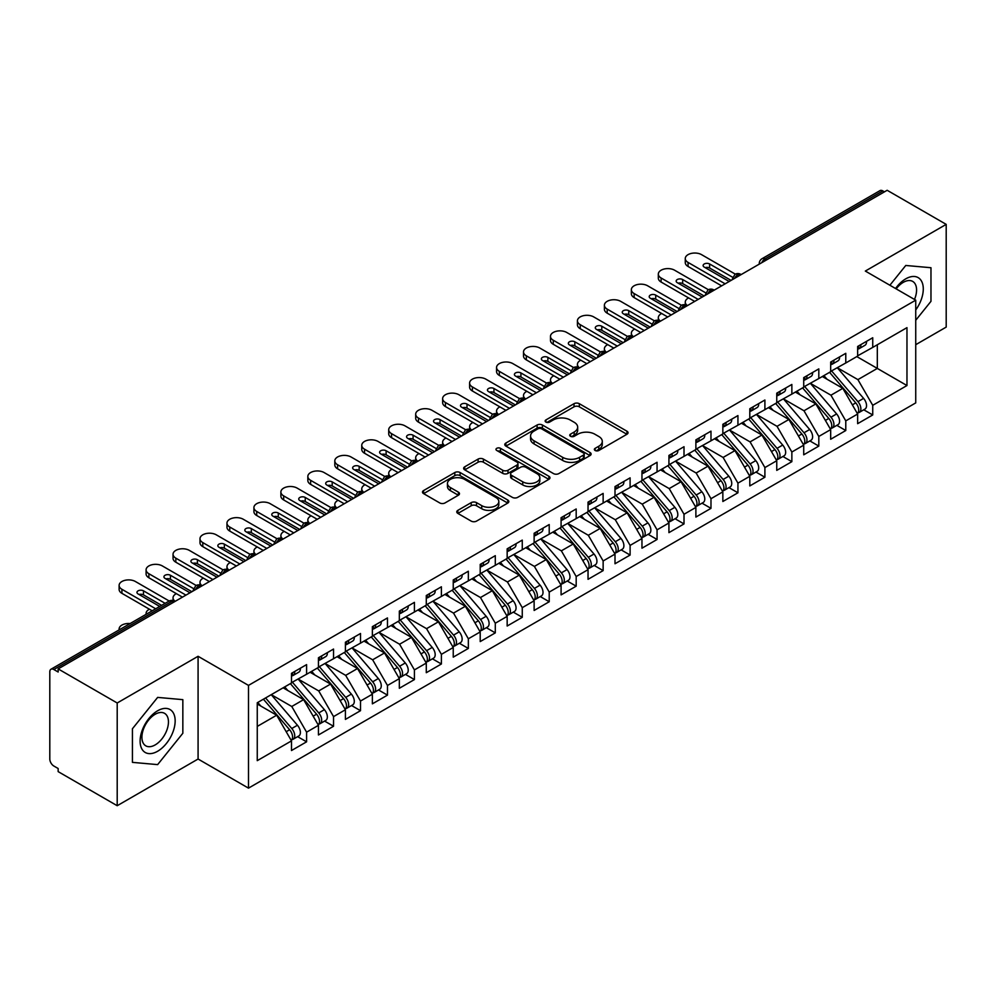 <?xml version="1.0" encoding="UTF-8"?>
<svg xmlns="http://www.w3.org/2000/svg" width="996" height="996" viewBox="0 0 996 996"><rect width="100%" height="100%" fill="white"/><g stroke="black" fill="none" stroke-linecap="round" stroke-linejoin="round"><path stroke-width="1.49" d="M595.135 450.491A2.615 1.506 0 0 0 598.833 450.491L626.945 434.256A3.747 2.166 0 0 0 628.053 432.737A3.747 2.166 0 0 0 626.945 431.206L579.323 403.704A3.747 2.166 0 0 0 574.02 403.704L545.908 419.939A2.615 1.506 0 0 0 545.148 421.009A2.615 1.506 0 0 0 545.908 422.08A2.615 1.506 0 0 0 549.618 422.08L553.253 419.976A11.977 6.91 0 0 1 570.185 419.976L574.157 422.267A11.977 6.91 0 0 1 577.668 427.16A11.977 6.91 0 0 1 574.157 432.04L570.521 434.144A2.615 1.506 0 0 0 569.749 435.215A2.615 1.506 0 0 0 570.521 436.285A2.615 1.506 0 0 0 574.219 436.285L577.867 434.181A11.977 6.91 0 0 1 594.799 434.181L598.77 436.472A11.977 6.91 0 0 1 602.281 441.365A11.977 6.91 0 0 1 598.77 446.258L595.135 448.349A2.615 1.506 0 0 0 594.363 449.42A2.615 1.506 0 0 0 595.135 450.491L595.135 448.349M457.861 510.35A3.747 2.166 0 0 0 456.766 511.869A3.747 2.166 0 0 0 457.861 513.401L471.22 521.12A3.747 2.166 0 0 0 476.511 521.12L507.736 503.092A3.747 2.166 0 0 0 508.832 501.561A3.747 2.166 0 0 0 507.736 500.029L460.102 472.527A3.747 2.166 0 0 0 454.811 472.527L423.586 490.555A3.747 2.166 0 0 0 422.491 492.086A3.747 2.166 0 0 0 423.586 493.618L439.734 502.93A3.747 2.166 0 0 0 445.025 502.93L458.384 495.224A3.747 2.166 0 0 0 459.48 493.692A3.747 2.166 0 0 0 458.384 492.161L450.379 487.542A10.01 5.777 0 0 1 447.453 483.458A10.01 5.777 0 0 1 453.628 478.117A10.01 5.777 0 0 1 464.534 479.375L495.896 497.477A10.01 5.777 0 0 1 498.822 501.561A10.01 5.777 0 0 1 492.647 506.902A10.01 5.777 0 0 1 481.74 505.644L476.511 502.631A3.747 2.166 0 0 0 471.22 502.631L457.861 510.35L457.861 513.401M915.735 344.691L946.2 327.099L946.2 224.374L887.162 190.286L58.154 668.901L58.154 672.014L53.846 669.524A5.715 3.299 -120 0 0 50.983 669.237A5.715 3.299 -120 0 0 49.8 671.864L49.8 759.027A5.715 3.299 -120 0 0 53.846 766.024L58.154 768.514L58.154 771.626L117.204 805.714L198.079 759.027L248.49 788.135L248.49 685.397L198.079 656.289L117.204 702.989L58.154 668.901M946.2 224.374L865.325 271.061L915.735 300.17L248.49 685.397M553.515 473.598A3.747 2.166 0 0 0 558.806 473.598L590.03 455.57A3.747 2.166 0 0 0 591.126 454.052A3.747 2.166 0 0 0 590.03 452.52L542.409 425.018A3.747 2.166 0 0 0 537.105 425.018L505.881 443.046A3.747 2.166 0 0 0 504.785 444.577A3.747 2.166 0 0 0 505.881 446.096L553.515 473.598M497.801 451.064A2.615 1.506 0 0 1 500.465 451.425L500.465 448.312L548.883 476.275A3.747 2.166 0 0 1 549.979 477.806A3.747 2.166 0 0 1 548.883 479.325L517.659 497.365A3.747 2.166 0 0 1 512.367 497.365L464.734 469.863L478.105 462.206L478.105 459.094L464.734 466.8A3.747 2.166 0 0 0 463.638 468.332A3.747 2.166 0 0 0 464.734 469.863L464.734 466.8M478.105 462.206A3.747 2.166 0 0 1 483.396 462.206L483.396 459.094A3.747 2.166 0 0 0 478.105 459.094M483.396 459.094L502.706 470.237A3.747 2.166 0 0 0 507.997 470.237L516.862 465.12A3.747 2.166 0 0 0 517.957 463.601A3.747 2.166 0 0 0 516.862 462.069L496.755 450.453A2.615 1.506 0 0 1 495.983 449.383A2.615 1.506 0 0 1 497.602 447.988A2.615 1.506 0 0 1 500.465 448.312M248.49 788.135L915.735 402.894L915.735 300.17M856.834 356.593L906.97 385.539L906.97 327.647L872.733 347.405L872.733 337.756L857.643 346.471L857.643 356.12L845.778 362.98L845.778 353.319L830.676 362.046L830.676 371.695L818.812 378.542L818.812 368.894L803.722 377.609L803.722 387.257L791.857 394.105L791.857 384.456L776.755 393.171L776.755 402.82L764.903 409.667L764.903 400.019L749.801 408.734L749.801 418.382L737.936 425.23L737.936 415.581L722.847 424.296L722.847 433.945L710.982 440.805L710.982 431.144L695.88 439.859L695.88 449.52L684.015 456.367L684.015 446.718L668.926 455.433L668.926 465.082L657.061 471.93L657.061 462.281L641.959 470.996L641.959 480.645L630.107 487.492L630.107 477.843L615.005 486.558L615.005 496.207L603.14 503.055L603.14 493.406L588.038 502.121L588.038 511.77L576.186 518.617L576.186 508.968L561.084 517.683L561.084 527.345L549.219 534.192L549.219 524.543L534.13 533.258L534.13 542.907L522.265 549.755L522.265 540.106L507.163 548.821L507.163 558.47L495.298 565.317L495.298 555.668L480.209 564.383L480.209 574.032L468.344 580.88L468.344 571.231L453.242 579.946L453.242 589.595L441.39 596.442L441.39 586.793L426.288 595.508L426.288 605.17L414.423 612.017L414.423 602.356L399.334 611.083L399.334 620.732L387.469 627.58L387.469 617.931L372.367 626.646L372.367 636.295L360.502 643.142L360.502 633.493L345.413 642.208L345.413 651.857L333.548 658.705L333.548 649.056L318.446 657.771L318.446 667.42L306.594 674.267L306.594 664.618L291.492 673.333L291.492 682.982L257.254 702.753L257.254 760.658L291.492 740.887L276.664 715.203L257.254 703.998M906.97 385.539L872.733 405.31L857.905 379.625L837.424 367.798M863.781 409.792L872.733 414.959L872.733 405.31M872.733 414.959L857.643 423.674L857.643 414.025L845.778 420.872L830.95 395.2L810.458 383.36M836.814 425.354L845.778 430.521L845.778 420.872M845.778 430.521L830.676 439.248L830.676 429.587L818.812 436.447L803.984 410.763L783.503 398.935L809.673 429.5L804.009 432.762A7.619 4.407 60 0 1 806.959 440.02A7.619 4.407 60 0 1 805.378 443.506A7.619 4.407 60 0 1 804.146 443.855M809.86 440.917L818.812 446.096L818.812 436.447M818.812 446.096L803.722 454.811L803.722 445.162L791.857 452.01L777.029 426.325L756.537 414.498L782.707 445.063L777.054 448.337A7.619 4.407 60 0 1 779.993 455.583A7.619 4.407 60 0 1 778.411 459.069A7.619 4.407 60 0 1 777.179 459.417M782.893 456.479L791.857 461.658L791.857 452.01M791.857 461.658L776.755 470.373L776.755 460.725L764.903 467.572L750.075 441.888L729.582 430.06L755.752 460.625L750.088 463.899A7.619 4.407 60 0 1 753.038 471.145A7.619 4.407 60 0 1 751.457 474.631A7.619 4.407 60 0 1 750.225 474.992M755.939 472.054L764.903 477.221L764.903 467.572M764.903 477.221L749.801 485.936L749.801 476.287L737.936 483.135L723.108 457.45L702.616 445.623L728.798 476.188L723.133 479.462A7.619 4.407 60 0 1 726.072 486.708A7.619 4.407 60 0 1 724.503 490.194A7.619 4.407 60 0 1 723.258 490.555M728.972 487.617L737.936 492.783L737.936 483.135M737.936 492.783L722.847 501.498L722.847 491.85L710.982 498.697L696.154 473.013L675.662 461.185M702.018 503.179L710.982 508.346L710.982 498.697M710.982 508.346L695.88 517.073L695.88 507.412L684.015 514.26L669.188 488.588L648.707 476.748M675.064 518.742L684.015 523.921L684.015 514.26M684.015 523.921L668.926 532.636L668.926 522.987L657.061 529.835L642.233 504.15L621.741 492.323M648.097 534.304L657.061 539.483L657.061 529.835M657.061 539.483L641.959 548.198L641.959 538.55L630.107 545.397L615.279 519.713L594.786 507.885M621.143 549.867L630.107 555.046L630.107 545.397M630.107 555.046L615.005 563.761L615.005 554.112L603.14 560.96L588.312 535.275L567.82 523.448M594.176 565.442L603.14 570.608L603.14 560.96M603.14 570.608L588.038 579.323L588.038 569.675L576.186 576.522L561.358 550.838L540.865 539.01M567.222 581.004L576.186 586.171L576.186 576.522M576.186 586.171L561.084 594.886L561.084 585.237L549.219 592.085L534.391 566.413L513.911 554.573M540.268 596.567L549.219 601.746L549.219 592.085M549.219 601.746L534.13 610.461L534.13 600.812L522.265 607.66L507.437 581.975L486.944 570.148L513.114 600.713L507.462 603.987A7.619 4.407 60 0 1 510.4 611.233A7.619 4.407 60 0 1 508.819 614.719A7.619 4.407 60 0 1 507.587 615.067M513.301 612.129L522.265 617.308L522.265 607.66M522.265 617.308L507.163 626.023L507.163 616.375L495.298 623.222L480.47 597.538L459.99 585.71L486.16 616.275L480.495 619.549A7.619 4.407 60 0 1 483.446 626.795A7.619 4.407 60 0 1 481.865 630.281A7.619 4.407 60 0 1 480.632 630.642M486.347 627.692L495.298 632.871L495.298 623.222M495.298 632.871L480.209 641.586L480.209 631.937L468.344 638.785L453.516 613.1L433.023 601.273L459.206 631.838L453.541 635.112A7.619 4.407 60 0 1 456.479 642.358A7.619 4.407 60 0 1 454.898 645.844A7.619 4.407 60 0 1 453.666 646.205M459.38 643.267L468.344 648.433L468.344 638.785M468.344 648.433L453.242 657.148L453.242 647.5L441.39 654.347L426.562 628.663L406.069 616.835L432.239 647.412L426.574 650.674A7.619 4.407 60 0 1 429.525 657.92A7.619 4.407 60 0 1 427.944 661.419A7.619 4.407 60 0 1 426.711 661.767M432.426 658.829L441.39 663.996L441.39 654.347M441.39 663.996L426.288 672.711L426.288 663.062L414.423 669.91L399.595 644.238L379.103 632.398L405.285 662.975L399.62 666.237A7.619 4.407 60 0 1 402.558 673.483A7.619 4.407 60 0 1 400.99 676.981A7.619 4.407 60 0 1 399.745 677.33M405.459 674.392L414.423 679.571L414.423 669.91M414.423 679.571L399.334 688.286L399.334 678.625L387.469 685.485L372.641 659.8L352.148 647.973M378.505 689.954L387.469 695.133L387.469 685.485M387.469 695.133L372.367 703.848L372.367 694.2L360.502 701.047L345.674 675.363L325.194 663.535M351.551 705.517L360.502 710.696L360.502 701.047M360.502 710.696L345.413 719.411L345.413 709.762L333.548 716.61L318.72 690.925L298.227 679.098M324.584 721.092L333.548 726.258L333.548 716.61M333.548 726.258L318.446 734.973L318.446 725.325L306.594 732.172L291.766 706.488L271.273 694.66M297.63 736.654L306.594 741.821L306.594 732.172M306.594 741.821L291.492 750.536L291.492 740.887M291.492 682.671L306.594 674.267M257.254 726.42L276.664 715.203M318.446 667.108L333.548 658.705M291.766 706.488L303.618 699.64L283.138 687.813M318.446 725.325L303.618 699.64M345.413 651.546L360.502 643.142M318.72 690.925L330.585 684.078L310.092 672.25M345.413 709.762L330.585 684.078M372.367 635.983L387.469 627.58M345.674 675.363L357.539 668.515L337.046 656.688M372.367 694.2L357.539 668.515M399.334 620.421L414.423 612.017M372.641 659.8L384.506 652.953L364.013 641.113M399.334 678.625L384.506 652.953M426.288 604.858L441.39 596.442M399.595 644.238L411.46 637.378L390.967 625.55M426.288 663.062L411.46 637.378M453.242 589.283L468.344 580.88M426.562 628.663L438.414 621.815L417.934 609.988M453.242 647.5L438.414 621.815M480.209 573.721L495.298 565.317M453.516 613.1L465.381 606.253L444.888 594.425M480.209 631.937L465.381 606.253M507.163 558.158L522.265 549.755M480.47 597.538L492.335 590.69L471.855 578.863M507.163 616.375L492.335 590.69M534.13 542.596L549.219 534.192M507.437 581.975L519.302 575.128L498.809 563.3M534.13 600.812L519.302 575.128M561.084 527.033L576.186 518.617M534.391 566.413L546.256 559.565L525.764 547.725M561.084 585.237L546.256 559.565M588.038 511.458L603.14 503.055M561.358 550.838L573.223 543.99L552.73 532.163M588.038 569.675L573.223 543.99M615.005 495.896L630.107 487.492M588.312 535.275L600.177 528.428L579.684 516.6M615.005 554.112L600.177 528.428M641.959 480.333L657.061 471.93M615.279 519.713L627.131 512.865L606.651 501.038M641.959 538.55L627.131 512.865M668.926 464.771L684.015 456.367M642.233 504.15L654.098 497.303L633.605 485.475M668.926 522.987L654.098 497.303M695.88 449.208L710.982 440.805M669.188 488.588L681.052 481.74L660.56 469.9M695.88 507.412L681.052 481.74M722.847 433.634L737.936 425.23M696.154 473.013L708.019 466.165L687.526 454.338M722.847 491.85L708.019 466.165M749.801 418.071L764.903 409.667M723.108 457.45L734.973 450.603L714.481 438.775M749.801 476.287L734.973 450.603M776.755 402.509L791.857 394.105M750.075 441.888L761.928 435.04L741.447 423.213M776.755 460.725L761.928 435.04M803.722 386.946L818.812 378.542M777.029 426.325L788.894 419.478L768.402 407.65M803.722 445.162L788.894 419.478M830.676 371.384L845.778 362.98M803.984 410.763L815.849 403.915L795.356 392.075M830.676 429.587L815.849 403.915M884.46 191.842L882.842 190.908L764.965 258.96L766.584 259.894M761.728 262.695A5.715 3.299 120 0 1 764.965 258.96A5.715 3.299 60 0 0 762.102 258.674L879.991 190.622A5.715 3.299 60 0 1 882.842 190.908M857.643 355.821L872.733 347.405M857.905 379.625L877.314 368.42L877.314 344.765L906.97 327.647M830.95 395.2L842.815 388.34L822.323 376.513M857.643 414.025L842.815 388.34M117.204 702.989L117.204 805.714M905.762 265.471L889.876 285.242L905.762 265.471L930.974 267.725L905.762 265.471M930.974 301.327L930.974 267.725L930.974 301.327L915.735 320.276L930.974 301.327M198.079 759.027L198.079 656.289M182.841 733.255L182.841 699.653L157.642 697.399L132.431 728.748L132.431 762.363L157.642 764.617L182.841 733.255L157.642 764.617L132.431 762.363L132.431 728.748L157.642 697.399L182.841 699.653L182.841 733.255M739.493 275.543L737.874 274.61A5.715 3.299 -120 0 0 735.011 274.323A5.715 3.299 -120 0 0 734.948 274.361L732.284 279.191A5.715 3.299 0 0 0 732.346 279.664M712.526 291.106L710.907 290.172A5.715 3.299 -120 0 0 708.056 289.886A5.715 3.299 -120 0 0 707.982 289.923L705.33 294.754A5.715 3.299 0 0 0 705.38 295.227L705.33 294.754M685.572 306.668L683.953 305.735A5.715 3.299 -120 0 0 681.09 305.448A5.715 3.299 -120 0 0 681.027 305.486L678.363 310.329A5.715 3.299 0 0 0 678.425 310.789M658.605 322.231L656.999 321.297A5.715 3.299 -120 0 0 654.135 321.011A5.715 3.299 -120 0 0 654.061 321.061L651.409 325.891A5.715 3.299 0 0 0 651.459 326.364M631.651 337.793L630.032 336.86A5.715 3.299 -120 0 0 627.169 336.586A5.715 3.299 -120 0 0 627.106 336.623L624.442 341.454A5.715 3.299 0 0 0 624.504 341.927M604.697 353.368L603.078 352.435A5.715 3.299 -120 0 0 600.215 352.148A5.715 3.299 -120 0 0 600.152 352.186L597.488 357.016A5.715 3.299 0 0 0 597.55 357.489M577.73 368.931L576.111 367.997A5.715 3.299 -120 0 0 573.26 367.711A5.715 3.299 -120 0 0 573.186 367.748L570.534 372.579A5.715 3.299 0 0 0 570.584 373.052M550.776 384.493L549.157 383.56A5.715 3.299 -120 0 0 546.294 383.273A5.715 3.299 -120 0 0 546.231 383.311L543.567 388.154A5.715 3.299 0 0 0 543.629 388.614M523.809 400.056L522.19 399.122A5.715 3.299 -120 0 0 519.339 398.836A5.715 3.299 -120 0 0 519.265 398.886L516.613 403.716A5.715 3.299 0 0 0 516.663 404.177M496.855 415.618L495.236 414.685A5.715 3.299 -120 0 0 492.373 414.411A5.715 3.299 -120 0 0 492.31 414.448L489.646 419.279A5.715 3.299 0 0 0 489.708 419.752M469.9 431.193L468.282 430.247A5.715 3.299 -120 0 0 465.418 429.973A5.715 3.299 -120 0 0 465.356 430.011L462.692 434.841A5.715 3.299 0 0 0 462.754 435.314M442.934 446.756L441.315 445.822A5.715 3.299 -120 0 0 438.464 445.536A5.715 3.299 -120 0 0 438.389 445.573L435.738 450.404A5.715 3.299 0 0 0 435.787 450.877M415.979 462.318L414.361 461.385A5.715 3.299 -120 0 0 411.497 461.098A5.715 3.299 -120 0 0 411.435 461.136L408.771 465.979A5.715 3.299 0 0 0 408.833 466.439M389.013 477.881L387.394 476.947A5.715 3.299 -120 0 0 384.543 476.661A5.715 3.299 -120 0 0 384.468 476.711L381.817 481.541A5.715 3.299 0 0 0 381.866 482.002M362.058 493.443L360.44 492.51A5.715 3.299 -120 0 0 357.576 492.236A5.715 3.299 -120 0 0 357.514 492.273L354.85 497.104A5.715 3.299 0 0 0 354.912 497.577M335.092 509.006L333.486 508.072A5.715 3.299 -120 0 0 330.622 507.798A5.715 3.299 -120 0 0 330.56 507.836L327.896 512.666A5.715 3.299 0 0 0 327.958 513.139M308.138 524.581L306.519 523.647A5.715 3.299 -120 0 0 303.656 523.361A5.715 3.299 -120 0 0 303.593 523.398L300.929 528.229A5.715 3.299 0 0 0 300.991 528.702M281.183 540.143L279.565 539.21A5.715 3.299 -120 0 0 276.701 538.923A5.715 3.299 -120 0 0 276.639 538.961L273.975 543.804A5.715 3.299 0 0 0 274.037 544.264M254.217 555.706L252.598 554.772A5.715 3.299 -120 0 0 249.747 554.486A5.715 3.299 -120 0 0 249.672 554.523L247.02 559.366A5.715 3.299 0 0 0 247.07 559.827M227.262 571.268L225.644 570.335A5.715 3.299 -120 0 0 222.78 570.048A5.715 3.299 -120 0 0 222.718 570.098L220.054 574.929A5.715 3.299 0 0 0 220.116 575.402M200.296 586.831L198.677 585.897A5.715 3.299 -120 0 0 195.826 585.623A5.715 3.299 -120 0 0 195.751 585.66L193.1 590.491A5.715 3.299 0 0 0 193.149 590.964M596.181 450.864L598.77 449.37A11.977 6.91 0 0 0 602.281 444.477L602.281 441.365M577.668 427.16L577.668 430.272A11.977 6.91 0 0 1 574.157 435.165L571.567 436.659M626.895 434.293L579.323 406.816A3.747 2.166 0 0 0 574.02 406.816L546.953 422.441M589.981 455.608L542.409 428.131A3.747 2.166 0 0 0 537.105 428.131L505.931 446.133M583.419 455.11A2.615 1.506 0 0 0 584.191 454.052A2.615 1.506 0 0 0 583.419 452.981L541.612 428.84A2.615 1.506 0 0 0 537.902 428.84L534.068 431.056A11.977 6.91 0 0 0 530.557 435.937A11.977 6.91 0 0 0 534.068 440.83L562.653 457.326A11.977 6.91 0 0 0 579.585 457.326L583.419 455.11L583.419 458.222A2.615 1.506 0 0 0 584.191 457.164L584.191 454.052M530.557 435.937L530.557 439.049A11.977 6.91 0 0 0 534.068 443.942L534.068 440.83M583.419 458.222L579.585 460.438A11.977 6.91 0 0 1 562.653 460.438L534.068 443.942M483.396 462.206L502.706 473.349A3.747 2.166 0 0 0 507.997 473.349L516.862 468.232A3.747 2.166 0 0 0 517.957 466.713L517.957 463.601M500.465 451.425L548.833 479.362M522.751 481.815A10.01 5.777 0 0 0 533.669 483.072A10.01 5.777 0 0 0 539.844 477.731A10.01 5.777 0 0 0 536.906 473.635L525.863 467.261A3.747 2.166 0 0 0 520.572 467.261L511.707 472.378A3.747 2.166 0 0 0 510.612 473.909A3.747 2.166 0 0 0 511.707 475.441L522.751 481.815L522.751 484.928A10.01 5.777 0 0 0 533.669 486.185A10.01 5.777 0 0 0 539.844 480.844L539.844 477.731M510.612 473.909L510.612 477.022A3.747 2.166 0 0 0 511.707 478.553L511.707 475.441M522.751 484.928L511.707 478.553M498.822 501.561L498.822 504.673A10.01 5.777 0 0 1 492.647 510.014A10.01 5.777 0 0 1 481.74 508.757L476.511 505.744A3.747 2.166 0 0 0 471.22 505.744L457.911 513.426M447.453 483.458L447.453 486.571A10.01 5.777 0 0 0 450.379 490.655L450.379 487.542M458.334 495.249L450.379 490.655M507.736 500.029L507.736 503.092L460.102 475.64A3.747 2.166 0 0 0 454.811 475.64L423.636 493.643L423.586 490.555M831.722 371.085L857.93 401.637A7.619 4.407 60 0 1 860.868 408.883A7.619 4.407 60 0 1 859.299 412.381L864.951 409.107A7.619 4.407 -120 0 0 866.532 405.621A7.619 4.407 -120 0 0 863.594 398.375L837.387 367.823M859.299 412.381A7.619 4.407 60 0 1 858.054 412.73M829.568 372.33L855.776 402.882A7.619 4.407 60 0 1 858.714 410.128A7.619 4.407 60 0 1 857.332 413.502M688.622 297.929A9.537 5.503 0 0 0 685.273 302.112A9.537 5.503 0 0 0 687.427 305.598M827.016 379.227L823.904 375.604M857.643 349.434A7.619 4.407 -120 0 0 858.714 346.322A7.619 4.407 -120 0 0 858.701 345.861M858.054 348.924A7.619 4.407 -120 0 0 859.299 348.575A7.619 4.407 -120 0 0 860.868 345.077A7.619 4.407 -120 0 0 860.855 344.616M866.52 341.342A7.619 4.407 60 0 1 866.532 341.815A7.619 4.407 60 0 1 864.951 345.301L859.299 348.575M688.062 266.467A9.537 5.503 180 0 1 685.273 262.583L685.273 258.537A9.537 5.503 -0 0 0 688.062 262.421L688.062 266.467L721.627 285.852M735.334 274.149L701.545 254.64A9.537 5.503 -0 0 0 691.162 253.445A9.537 5.503 -0 0 0 685.273 258.537M705.168 267.638A3.81 2.204 180 0 1 709.625 268.024L731.064 280.399M725.138 283.823L688.062 262.421M729.172 281.495L704.234 267.09A3.81 2.204 180 0 1 703.126 265.534A3.81 2.204 180 0 1 705.479 263.504A3.81 2.204 180 0 1 709.625 263.977L732.62 277.262M804.768 386.647L830.975 417.2A7.619 4.407 60 0 1 833.913 424.445A7.619 4.407 60 0 1 832.332 427.944L837.997 424.67A7.619 4.407 -120 0 0 839.578 421.184A7.619 4.407 -120 0 0 836.628 413.938L810.42 383.385M832.332 427.944A7.619 4.407 60 0 1 831.1 428.292M802.602 387.892L828.809 418.445A7.619 4.407 60 0 1 831.76 425.69A7.619 4.407 60 0 1 830.378 429.064M661.668 313.491A9.537 5.503 0 0 0 658.319 317.687A9.537 5.503 0 0 0 660.46 321.16M800.049 394.79L796.949 391.167M805.378 443.506L811.043 440.232A7.619 4.407 -120 0 0 812.612 436.746A7.619 4.407 -120 0 0 809.673 429.5M775.647 403.467L801.855 434.007A7.619 4.407 60 0 1 804.793 441.265A7.619 4.407 60 0 1 803.411 444.627M634.701 329.054A9.537 5.503 0 0 0 631.352 333.249A9.537 5.503 0 0 0 633.506 336.723M773.095 410.352L769.983 406.729M777.801 402.222L804.009 432.762M778.411 459.069L784.076 455.807A7.619 4.407 -120 0 0 785.657 452.309A7.619 4.407 -120 0 0 782.707 445.063M748.693 419.03L774.9 449.582A7.619 4.407 60 0 1 777.839 456.828A7.619 4.407 60 0 1 776.457 460.189M607.747 344.616A9.537 5.503 0 0 0 604.398 348.812A9.537 5.503 0 0 0 606.539 352.298M746.129 425.915L743.028 422.292M750.847 417.785L777.054 448.337M751.457 474.631L757.122 471.369A7.619 4.407 -120 0 0 758.703 467.871A7.619 4.407 -120 0 0 755.752 460.625M721.727 434.592L747.934 465.144A7.619 4.407 60 0 1 750.884 472.39A7.619 4.407 60 0 1 749.49 475.752M580.793 360.191A9.537 5.503 0 0 0 577.431 364.374A9.537 5.503 0 0 0 579.585 367.86M719.174 441.489L716.062 437.867M723.88 433.347L750.088 463.899M830.676 365.009A7.619 4.407 -120 0 0 831.76 361.897A7.619 4.407 -120 0 0 831.747 361.424M831.1 364.486A7.619 4.407 -120 0 0 832.332 364.138A7.619 4.407 -120 0 0 833.913 360.652A7.619 4.407 -120 0 0 833.901 360.179M839.566 356.917A7.619 4.407 60 0 1 839.578 357.377A7.619 4.407 60 0 1 837.997 360.863L832.332 364.138M661.107 282.042A9.537 5.503 180 0 1 658.319 278.145L658.319 274.099A9.537 5.503 -0 0 0 661.107 277.996L661.107 282.042L694.673 301.415M708.368 289.712L674.578 270.202A9.537 5.503 -0 0 0 664.195 269.02A9.537 5.503 -0 0 0 658.319 274.099M678.214 283.2A3.81 2.204 180 0 1 682.671 283.599L704.11 295.961M698.171 299.398L661.107 277.996M702.217 297.057L677.28 282.665A3.81 2.204 180 0 1 676.16 281.109A3.81 2.204 180 0 1 678.513 279.067A3.81 2.204 180 0 1 682.671 279.552L705.666 292.824M803.722 380.572A7.619 4.407 -120 0 0 804.793 377.459A7.619 4.407 -120 0 0 804.78 376.986M804.146 380.049A7.619 4.407 -120 0 0 805.378 379.7A7.619 4.407 -120 0 0 806.959 376.214A7.619 4.407 -120 0 0 806.934 375.741M812.599 372.479A7.619 4.407 60 0 1 812.612 372.94A7.619 4.407 60 0 1 811.043 376.438L805.378 379.7M634.141 297.605A9.537 5.503 180 0 1 631.352 293.708L631.352 289.662A9.537 5.503 -0 0 0 634.141 293.559L634.141 297.605L667.706 316.977M681.413 305.274L647.624 285.777A9.537 5.503 -0 0 0 637.241 284.582A9.537 5.503 -0 0 0 631.352 289.662M651.26 298.763A3.81 2.204 180 0 1 655.717 299.161L677.143 311.536M671.217 314.96L634.141 293.559M675.263 312.62L650.326 298.227A3.81 2.204 180 0 1 649.205 296.671A3.81 2.204 180 0 1 651.558 294.629A3.81 2.204 180 0 1 655.717 295.115L678.699 308.387M776.755 396.134A7.619 4.407 -120 0 0 777.839 393.022A7.619 4.407 -120 0 0 777.826 392.561M777.179 395.624A7.619 4.407 -120 0 0 778.411 395.263A7.619 4.407 -120 0 0 779.993 391.777A7.619 4.407 -120 0 0 779.98 391.316M785.645 388.042A7.619 4.407 60 0 1 785.657 388.502A7.619 4.407 60 0 1 784.076 392.001L778.411 395.263M607.187 313.167A9.537 5.503 180 0 1 604.398 309.27L604.398 305.224A9.537 5.503 -0 0 0 607.187 309.121L607.187 313.167L640.752 332.54M654.459 320.849L620.67 301.34A9.537 5.503 -0 0 0 610.274 300.145A9.537 5.503 -0 0 0 604.398 305.224M624.293 314.325A3.81 2.204 180 0 1 628.75 314.724L650.189 327.099M644.25 330.523L607.187 309.121M648.296 328.182L623.359 313.79A3.81 2.204 180 0 1 622.239 312.234A3.81 2.204 180 0 1 624.604 310.204A3.81 2.204 180 0 1 628.75 310.677L651.745 323.949M749.801 411.697A7.619 4.407 -120 0 0 750.884 408.584A7.619 4.407 -120 0 0 750.86 408.123M750.225 411.186A7.619 4.407 -120 0 0 751.457 410.838A7.619 4.407 -120 0 0 753.038 407.339A7.619 4.407 -120 0 0 753.026 406.878M758.678 403.604A7.619 4.407 60 0 1 758.703 404.077A7.619 4.407 60 0 1 757.122 407.563L751.457 410.838M580.232 328.73A9.537 5.503 180 0 1 577.431 324.845L577.431 320.799A9.537 5.503 -0 0 0 580.232 324.684L580.232 328.73L613.785 348.114M627.492 336.411L593.703 316.902A9.537 5.503 -0 0 0 583.32 315.707A9.537 5.503 -0 0 0 577.431 320.799M597.339 329.888A3.81 2.204 180 0 1 601.796 330.286L623.222 342.661M617.296 346.085L580.232 324.684M621.342 343.757L596.405 329.352A3.81 2.204 180 0 1 595.284 327.796A3.81 2.204 180 0 1 597.637 325.767A3.81 2.204 180 0 1 601.796 326.24L624.791 339.512M915.735 309.955A24.788 14.305 120 0 0 922.483 283.387A24.788 14.305 120 0 0 905.762 278.843A24.788 14.305 120 0 0 895.553 288.516M914.49 299.447A18.762 10.832 120 0 0 912.685 281.407A18.762 10.832 120 0 0 903.31 282.341A18.762 10.832 120 0 0 896.163 288.865M157.642 751.245A24.788 14.305 120 0 0 175.159 720.892A24.788 14.305 120 0 0 157.642 710.771A24.788 14.305 120 0 0 140.112 741.124A24.788 14.305 120 0 0 157.642 751.245M155.177 744.908A18.762 10.832 120 0 0 167.44 728.375A18.762 10.832 120 0 0 164.564 713.335A18.762 10.832 120 0 0 155.177 714.269A18.762 10.832 120 0 0 142.926 730.803A18.762 10.832 120 0 0 145.802 745.842A18.762 10.832 120 0 0 155.177 744.908M724.503 490.194L730.155 486.932A7.619 4.407 -120 0 0 731.736 483.446A7.619 4.407 -120 0 0 728.798 476.188M694.772 450.155L720.98 480.707A7.619 4.407 60 0 1 723.918 487.953A7.619 4.407 60 0 1 722.536 491.327M553.826 375.753A9.537 5.503 0 0 0 550.477 379.937A9.537 5.503 0 0 0 552.631 383.423M692.22 457.052L689.108 453.429M696.926 448.91L723.133 479.462M722.847 427.259A7.619 4.407 -120 0 0 723.918 424.147A7.619 4.407 -120 0 0 723.905 423.686M723.258 426.749A7.619 4.407 -120 0 0 724.503 426.4A7.619 4.407 -120 0 0 726.072 422.902A7.619 4.407 -120 0 0 726.059 422.441M731.724 419.167A7.619 4.407 60 0 1 731.736 419.64A7.619 4.407 60 0 1 730.155 423.126L724.503 426.4M553.266 344.292A9.537 5.503 180 0 1 550.477 340.408L550.477 336.362A9.537 5.503 -0 0 0 553.266 340.246L553.266 344.292L586.831 363.677M600.538 351.974L566.749 332.465A9.537 5.503 -0 0 0 556.353 331.27A9.537 5.503 -0 0 0 550.477 336.362M570.372 345.463A3.81 2.204 180 0 1 574.829 345.849L596.268 358.224M590.342 361.648L553.266 340.246M594.375 359.319L569.438 344.915A3.81 2.204 180 0 1 568.33 343.359A3.81 2.204 180 0 1 570.683 341.329A3.81 2.204 180 0 1 574.829 341.802L597.824 355.086M669.972 464.472L696.179 495.024A7.619 4.407 60 0 1 699.117 502.27A7.619 4.407 60 0 1 697.536 505.769L703.201 502.494A7.619 4.407 -120 0 0 704.782 499.008A7.619 4.407 -120 0 0 701.831 491.763L675.624 461.21M697.536 505.769A7.619 4.407 60 0 1 696.304 506.117M667.806 465.717L694.013 496.269A7.619 4.407 60 0 1 696.963 503.515A7.619 4.407 60 0 1 695.569 506.889M526.872 391.316A9.537 5.503 0 0 0 523.51 395.512A9.537 5.503 0 0 0 525.664 398.985M665.253 472.614L662.153 468.992M695.88 442.834A7.619 4.407 -120 0 0 696.963 439.722A7.619 4.407 -120 0 0 696.951 439.248M696.304 442.311A7.619 4.407 -120 0 0 697.536 441.963A7.619 4.407 -120 0 0 699.117 438.477A7.619 4.407 -120 0 0 699.105 438.003M704.77 434.742A7.619 4.407 60 0 1 704.782 435.202A7.619 4.407 60 0 1 703.201 438.688L697.536 441.963M526.311 359.867A9.537 5.503 180 0 1 523.51 355.97L523.51 351.924A9.537 5.503 -0 0 0 526.311 355.809L526.311 359.867L559.877 379.239M573.572 367.536L539.782 348.027A9.537 5.503 -0 0 0 529.399 346.845A9.537 5.503 -0 0 0 523.51 351.924M543.418 361.025A3.81 2.204 180 0 1 547.875 361.424L569.301 373.786M563.375 377.21L526.311 355.809M567.421 374.882L542.484 360.49A3.81 2.204 180 0 1 541.363 358.934A3.81 2.204 180 0 1 543.716 356.892A3.81 2.204 180 0 1 547.875 357.377L570.87 370.649M643.005 480.047L669.212 510.587A7.619 4.407 60 0 1 672.163 517.833A7.619 4.407 60 0 1 670.582 521.331L676.234 518.057A7.619 4.407 -120 0 0 677.815 514.571A7.619 4.407 -120 0 0 674.877 507.325L648.67 476.773M670.582 521.331A7.619 4.407 60 0 1 669.349 521.68M640.851 481.292L667.059 511.832A7.619 4.407 60 0 1 669.997 519.09A7.619 4.407 60 0 1 668.615 522.452M499.905 406.878A9.537 5.503 0 0 0 496.556 411.074A9.537 5.503 0 0 0 498.71 414.548M638.299 488.177L635.187 484.554M668.926 458.397A7.619 4.407 -120 0 0 669.997 455.284A7.619 4.407 -120 0 0 669.984 454.811M669.349 457.874A7.619 4.407 -120 0 0 670.582 457.525A7.619 4.407 -120 0 0 672.163 454.039A7.619 4.407 -120 0 0 672.138 453.566M677.803 450.304A7.619 4.407 60 0 1 677.815 450.765A7.619 4.407 60 0 1 676.234 454.263L670.582 457.525M499.345 375.43A9.537 5.503 180 0 1 496.556 371.533L496.556 367.487A9.537 5.503 -0 0 0 499.345 371.384L499.345 375.43L532.91 394.802M546.617 383.099L512.828 363.602A9.537 5.503 -0 0 0 502.445 362.407A9.537 5.503 -0 0 0 496.556 367.487M516.451 376.588A3.81 2.204 180 0 1 520.92 376.986L542.347 389.361M536.421 392.785L499.345 371.384M540.455 390.444L515.53 376.052A3.81 2.204 180 0 1 514.409 374.496A3.81 2.204 180 0 1 516.762 372.454A3.81 2.204 180 0 1 520.92 372.94L543.903 386.211M616.051 495.61L642.258 526.162A7.619 4.407 60 0 1 645.196 533.408A7.619 4.407 60 0 1 643.615 536.894L649.28 533.632A7.619 4.407 -120 0 0 650.861 530.133A7.619 4.407 -120 0 0 647.91 522.888L621.703 492.335M643.615 536.894A7.619 4.407 60 0 1 642.383 537.242M613.885 496.855L640.092 527.407A7.619 4.407 60 0 1 643.043 534.653A7.619 4.407 60 0 1 641.661 538.014M472.951 422.441A9.537 5.503 0 0 0 469.602 426.637A9.537 5.503 0 0 0 471.743 430.123M611.332 503.739L608.232 500.117M641.959 473.959A7.619 4.407 -120 0 0 643.043 470.847A7.619 4.407 -120 0 0 643.03 470.386M642.383 473.449A7.619 4.407 -120 0 0 643.615 473.088A7.619 4.407 -120 0 0 645.196 469.602A7.619 4.407 -120 0 0 645.184 469.141M650.849 465.867A7.619 4.407 60 0 1 650.861 466.327A7.619 4.407 60 0 1 649.28 469.826L643.615 473.088M472.39 390.992A9.537 5.503 180 0 1 469.602 387.095L469.602 383.049A9.537 5.503 -0 0 0 472.39 386.946L472.39 390.992L505.956 410.364M519.651 398.674L485.874 379.165A9.537 5.503 -0 0 0 475.478 377.97A9.537 5.503 -0 0 0 469.602 383.049M489.497 392.15A3.81 2.204 180 0 1 493.954 392.549L515.393 404.924M509.454 408.348L472.39 386.946M513.5 406.007L488.563 391.615A3.81 2.204 180 0 1 487.442 390.059A3.81 2.204 180 0 1 489.795 388.029A3.81 2.204 180 0 1 493.954 388.502L516.949 401.774M589.084 511.172L615.291 541.724A7.619 4.407 60 0 1 618.242 548.97A7.619 4.407 60 0 1 616.661 552.456L622.326 549.194A7.619 4.407 -120 0 0 623.894 545.696A7.619 4.407 -120 0 0 620.956 538.45L594.749 507.898M616.661 552.456A7.619 4.407 60 0 1 615.428 552.817M586.93 512.417L613.138 542.969A7.619 4.407 60 0 1 616.088 550.215A7.619 4.407 60 0 1 614.694 553.577M445.996 438.016A9.537 5.503 0 0 0 442.635 442.199A9.537 5.503 0 0 0 444.789 445.685M584.378 519.302L581.266 515.691M615.005 489.522A7.619 4.407 -120 0 0 616.088 486.409A7.619 4.407 -120 0 0 616.063 485.948M615.428 489.011A7.619 4.407 -120 0 0 616.661 488.65A7.619 4.407 -120 0 0 618.242 485.164A7.619 4.407 -120 0 0 618.23 484.703M623.882 481.429A7.619 4.407 60 0 1 623.894 481.902A7.619 4.407 60 0 1 622.326 485.388L616.661 488.65M445.424 406.555A9.537 5.503 180 0 1 442.635 402.67L442.635 398.624A9.537 5.503 -0 0 0 445.424 402.509L445.424 406.555L478.989 425.939M492.696 414.236L458.907 394.727A9.537 5.503 -0 0 0 448.524 393.532A9.537 5.503 -0 0 0 442.635 398.624M462.542 407.713A3.81 2.204 180 0 1 467 408.111L488.426 420.486M482.5 423.91L445.424 402.509M486.546 421.582L461.609 407.177A3.81 2.204 180 0 1 460.488 405.621A3.81 2.204 180 0 1 462.841 403.592A3.81 2.204 180 0 1 467 404.065L489.995 417.336M562.13 526.735L588.337 557.287A7.619 4.407 60 0 1 591.275 564.533A7.619 4.407 60 0 1 589.694 568.019L595.359 564.757A7.619 4.407 -120 0 0 596.94 561.271A7.619 4.407 -120 0 0 594.002 554.013L567.795 523.473M589.694 568.019A7.619 4.407 60 0 1 588.462 568.38M559.976 527.98L586.183 558.532A7.619 4.407 60 0 1 589.122 565.778A7.619 4.407 60 0 1 587.74 569.139M419.03 453.578A9.537 5.503 0 0 0 415.681 457.762A9.537 5.503 0 0 0 417.834 461.248M557.411 534.877L554.311 531.254M588.038 505.084A7.619 4.407 -120 0 0 589.122 501.972A7.619 4.407 -120 0 0 589.109 501.511M588.462 504.574A7.619 4.407 -120 0 0 589.694 504.225A7.619 4.407 -120 0 0 591.275 500.727A7.619 4.407 -120 0 0 591.263 500.266M596.928 496.992A7.619 4.407 60 0 1 596.94 497.465A7.619 4.407 60 0 1 595.359 500.951L589.694 504.225M418.469 422.117A9.537 5.503 180 0 1 415.681 418.233L415.681 414.187A9.537 5.503 -0 0 0 418.469 418.071L418.469 422.117L452.035 441.502M465.742 429.799L431.953 410.29A9.537 5.503 -0 0 0 421.557 409.095A9.537 5.503 -0 0 0 415.681 414.187M435.576 423.288A3.81 2.204 180 0 1 440.033 423.674L461.472 436.049M455.533 439.473L418.469 418.071M459.579 437.144L434.642 422.74A3.81 2.204 180 0 1 433.534 421.184A3.81 2.204 180 0 1 435.887 419.154A3.81 2.204 180 0 1 440.033 419.627L463.028 432.899M535.163 542.297L561.37 572.849A7.619 4.407 60 0 1 564.321 580.095A7.619 4.407 60 0 1 562.74 583.594L568.405 580.319A7.619 4.407 -120 0 0 569.986 576.833A7.619 4.407 -120 0 0 567.035 569.588L540.828 539.035M562.74 583.594A7.619 4.407 60 0 1 561.507 583.942M533.009 543.542L559.217 574.094A7.619 4.407 60 0 1 562.167 581.34A7.619 4.407 60 0 1 560.773 584.714M392.075 469.141A9.537 5.503 0 0 0 388.714 473.324A9.537 5.503 0 0 0 390.868 476.81M530.457 550.439L527.345 546.816M561.084 520.659A7.619 4.407 -120 0 0 562.167 517.534A7.619 4.407 -120 0 0 562.155 517.073M561.507 520.136A7.619 4.407 -120 0 0 562.74 519.788A7.619 4.407 -120 0 0 564.321 516.289A7.619 4.407 -120 0 0 564.309 515.828M569.961 512.567A7.619 4.407 60 0 1 569.986 513.027A7.619 4.407 60 0 1 568.405 516.513L562.74 519.788M391.515 437.68A9.537 5.503 180 0 1 388.714 433.795L388.714 429.749A9.537 5.503 -0 0 0 391.515 433.634L391.515 437.68L425.08 457.064M438.775 445.361L404.986 425.852A9.537 5.503 -0 0 0 394.603 424.67A9.537 5.503 -0 0 0 388.714 429.749M408.621 438.85A3.81 2.204 180 0 1 413.079 439.248L434.505 451.611M428.579 455.035L391.515 433.634M432.625 452.707L407.688 438.302A3.81 2.204 180 0 1 406.567 436.746A3.81 2.204 180 0 1 408.92 434.717A3.81 2.204 180 0 1 413.079 435.19L436.074 448.474M508.209 557.872L534.416 588.412A7.619 4.407 60 0 1 537.367 595.658A7.619 4.407 60 0 1 535.786 599.156L541.438 595.882A7.619 4.407 -120 0 0 543.019 592.396A7.619 4.407 -120 0 0 540.081 585.15L513.874 554.598M535.786 599.156A7.619 4.407 60 0 1 534.553 599.505M506.055 559.117L532.262 589.657A7.619 4.407 60 0 1 535.201 596.903A7.619 4.407 60 0 1 533.819 600.277M365.109 484.703A9.537 5.503 0 0 0 361.76 488.899A9.537 5.503 0 0 0 363.914 492.373M503.503 566.002L500.39 562.379M534.13 536.221A7.619 4.407 -120 0 0 535.201 533.109A7.619 4.407 -120 0 0 535.188 532.636M534.553 535.699A7.619 4.407 -120 0 0 535.786 535.35A7.619 4.407 -120 0 0 537.367 531.864A7.619 4.407 -120 0 0 537.342 531.391M543.007 528.129A7.619 4.407 60 0 1 543.019 528.59A7.619 4.407 60 0 1 541.438 532.088L535.786 535.35M364.548 453.255A9.537 5.503 180 0 1 361.76 449.358L361.76 445.312A9.537 5.503 -0 0 0 364.548 449.208L364.548 453.255L398.114 472.627M411.821 460.924L378.032 441.427A9.537 5.503 -0 0 0 367.649 440.232A9.537 5.503 -0 0 0 361.76 445.312M381.655 454.413A3.81 2.204 180 0 1 386.124 454.811L407.551 467.186M401.625 470.61L364.548 449.208M405.658 468.269L380.721 453.877A3.81 2.204 180 0 1 379.613 452.321A3.81 2.204 180 0 1 381.966 450.279A3.81 2.204 180 0 1 386.124 450.765L409.107 464.036M508.819 614.719L514.484 611.444A7.619 4.407 -120 0 0 516.065 607.958A7.619 4.407 -120 0 0 513.114 600.713M479.088 574.68L505.296 605.232A7.619 4.407 60 0 1 508.246 612.478A7.619 4.407 60 0 1 506.864 615.839M338.154 500.266A9.537 5.503 0 0 0 334.805 504.462A9.537 5.503 0 0 0 336.947 507.948M476.536 581.564L473.436 577.941M481.255 573.435L507.462 603.987M507.163 551.784A7.619 4.407 -120 0 0 508.246 548.672A7.619 4.407 -120 0 0 508.234 548.198M507.587 551.274A7.619 4.407 -120 0 0 508.819 550.913A7.619 4.407 -120 0 0 510.4 547.427A7.619 4.407 -120 0 0 510.388 546.953M516.053 543.692A7.619 4.407 60 0 1 516.065 544.152A7.619 4.407 60 0 1 514.484 547.651L508.819 550.913M337.594 468.817A9.537 5.503 180 0 1 334.805 464.92L334.805 460.874A9.537 5.503 -0 0 0 337.594 464.771L337.594 468.817L371.159 488.189M384.854 476.499L351.065 456.99A9.537 5.503 -0 0 0 340.682 455.795A9.537 5.503 -0 0 0 334.805 460.874M354.7 469.975A3.81 2.204 180 0 1 359.158 470.373L380.596 482.749M374.658 486.173L337.594 464.771M378.704 483.832L353.767 469.44A3.81 2.204 180 0 1 352.646 467.883A3.81 2.204 180 0 1 354.999 465.854A3.81 2.204 180 0 1 359.158 466.327L382.153 479.599M481.865 630.281L487.53 627.019A7.619 4.407 -120 0 0 489.098 623.521A7.619 4.407 -120 0 0 486.16 616.275M452.134 590.242L478.341 620.794A7.619 4.407 60 0 1 481.28 628.04A7.619 4.407 60 0 1 479.898 631.402M311.188 515.828A9.537 5.503 0 0 0 307.839 520.024A9.537 5.503 0 0 0 309.993 523.51M449.582 597.127L446.469 593.516M454.288 588.997L480.495 619.549M480.209 567.346A7.619 4.407 -120 0 0 481.28 564.234A7.619 4.407 -120 0 0 481.267 563.773M480.632 566.836A7.619 4.407 -120 0 0 481.865 566.475A7.619 4.407 -120 0 0 483.446 562.989A7.619 4.407 -120 0 0 483.434 562.528M489.086 559.254A7.619 4.407 60 0 1 489.098 559.727A7.619 4.407 60 0 1 487.53 563.213L481.865 566.475M310.628 484.38A9.537 5.503 180 0 1 307.839 480.495L307.839 476.437A9.537 5.503 -0 0 0 310.628 480.333L310.628 484.38L344.193 503.764M357.9 492.061L324.111 472.552A9.537 5.503 -0 0 0 313.728 471.357A9.537 5.503 -0 0 0 307.839 476.437M327.746 485.538A3.81 2.204 180 0 1 332.203 485.936L353.63 498.311M347.704 501.735L310.628 480.333M351.75 499.394L326.812 485.002A3.81 2.204 180 0 1 325.692 483.446A3.81 2.204 180 0 1 328.045 481.417A3.81 2.204 180 0 1 332.203 481.89L355.186 495.161M454.898 645.844L460.563 642.582A7.619 4.407 -120 0 0 462.144 639.083A7.619 4.407 -120 0 0 459.206 631.838M425.18 605.805L451.387 636.357A7.619 4.407 60 0 1 454.325 643.603A7.619 4.407 60 0 1 452.943 646.964M284.234 531.403A9.537 5.503 0 0 0 280.884 535.587A9.537 5.503 0 0 0 283.026 539.073M422.615 612.702L419.515 609.079M427.334 604.56L453.541 635.112M453.242 582.909A7.619 4.407 -120 0 0 454.325 579.797A7.619 4.407 -120 0 0 454.313 579.336M453.666 582.399A7.619 4.407 -120 0 0 454.898 582.05A7.619 4.407 -120 0 0 456.479 578.552A7.619 4.407 -120 0 0 456.467 578.091M462.132 574.817A7.619 4.407 60 0 1 462.144 575.29A7.619 4.407 60 0 1 460.563 578.776L454.898 582.05M283.673 499.942A9.537 5.503 180 0 1 280.884 496.058L280.884 492.012A9.537 5.503 -0 0 0 283.673 495.896L283.673 499.942L317.238 519.327M330.946 507.624L297.157 488.115A9.537 5.503 -0 0 0 286.761 486.92A9.537 5.503 -0 0 0 280.884 492.012M300.78 501.113A3.81 2.204 180 0 1 305.237 501.498L326.676 513.874M320.737 517.298L283.673 495.896M324.783 514.969L299.846 500.565A3.81 2.204 180 0 1 298.738 499.008A3.81 2.204 180 0 1 301.091 496.979A3.81 2.204 180 0 1 305.237 497.452L328.232 510.724M427.944 661.419L433.609 658.144A7.619 4.407 -120 0 0 435.19 654.658A7.619 4.407 -120 0 0 432.239 647.412M398.213 621.367L424.421 651.919A7.619 4.407 60 0 1 427.371 659.165A7.619 4.407 60 0 1 425.977 662.539M257.279 546.966A9.537 5.503 0 0 0 253.918 551.149A9.537 5.503 0 0 0 256.072 554.635M395.661 628.264L392.549 624.641M400.367 620.122L426.574 650.674M426.288 598.471A7.619 4.407 -120 0 0 427.371 595.359A7.619 4.407 -120 0 0 427.346 594.898M426.711 597.961A7.619 4.407 -120 0 0 427.944 597.612A7.619 4.407 -120 0 0 429.525 594.114A7.619 4.407 -120 0 0 429.513 593.653M435.165 590.391A7.619 4.407 60 0 1 435.19 590.852A7.619 4.407 60 0 1 433.609 594.338L427.944 597.612M256.719 515.505A9.537 5.503 180 0 1 253.918 511.62L253.918 507.574A9.537 5.503 -0 0 0 256.719 511.458L256.719 515.505L290.272 534.889M303.979 523.186L270.19 503.677A9.537 5.503 -0 0 0 259.807 502.482A9.537 5.503 -0 0 0 253.918 507.574M273.825 516.675A3.81 2.204 180 0 1 278.282 517.061L299.709 529.436M293.783 532.86L256.719 511.458M297.829 530.532L272.892 516.127A3.81 2.204 180 0 1 271.771 514.571A3.81 2.204 180 0 1 274.124 512.542A3.81 2.204 180 0 1 278.282 513.015L301.278 526.299M400.99 676.981L406.642 673.707A7.619 4.407 -120 0 0 408.223 670.221A7.619 4.407 -120 0 0 405.285 662.975M371.259 636.942L397.466 667.482A7.619 4.407 60 0 1 400.404 674.728A7.619 4.407 60 0 1 399.023 678.102M230.313 562.528A9.537 5.503 0 0 0 226.964 566.724A9.537 5.503 0 0 0 229.117 570.198M368.707 643.827L365.594 640.204M373.413 635.697L399.62 666.237M399.334 614.046A7.619 4.407 -120 0 0 400.404 610.934A7.619 4.407 -120 0 0 400.392 610.461M399.745 613.524A7.619 4.407 -120 0 0 400.99 613.175A7.619 4.407 -120 0 0 402.558 609.689A7.619 4.407 -120 0 0 402.546 609.216M408.211 605.954A7.619 4.407 60 0 1 408.223 606.415A7.619 4.407 60 0 1 406.642 609.901L400.99 613.175M229.752 531.08A9.537 5.503 180 0 1 226.964 527.183L226.964 523.137A9.537 5.503 -0 0 0 229.752 527.033L229.752 531.08L263.317 550.452M277.025 538.749L243.236 519.24A9.537 5.503 -0 0 0 232.852 518.057A9.537 5.503 -0 0 0 226.964 523.137M246.859 532.238A3.81 2.204 180 0 1 251.316 532.636L272.755 545.011M266.828 548.435L229.752 527.033M270.862 546.094L245.925 531.702A3.81 2.204 180 0 1 244.817 530.146A3.81 2.204 180 0 1 247.17 528.104A3.81 2.204 180 0 1 251.316 528.59L274.311 541.861M346.459 651.26L372.666 681.799A7.619 4.407 60 0 1 375.604 689.058A7.619 4.407 60 0 1 374.023 692.544L379.688 689.269A7.619 4.407 -120 0 0 381.269 685.783A7.619 4.407 -120 0 0 378.318 678.537L352.111 647.985M374.023 692.544A7.619 4.407 60 0 1 372.79 692.892M344.292 652.505L370.5 683.044A7.619 4.407 60 0 1 373.45 690.303A7.619 4.407 60 0 1 372.068 693.664M203.358 578.091A9.537 5.503 0 0 0 199.997 582.287A9.537 5.503 0 0 0 202.151 585.76M341.74 659.389L338.64 655.766M372.367 629.609A7.619 4.407 -120 0 0 373.45 626.496A7.619 4.407 -120 0 0 373.438 626.023M372.79 629.099A7.619 4.407 -120 0 0 374.023 628.737A7.619 4.407 -120 0 0 375.604 625.251A7.619 4.407 -120 0 0 375.592 624.778M381.256 621.516A7.619 4.407 60 0 1 381.269 621.977A7.619 4.407 60 0 1 379.688 625.476L374.023 628.737M202.798 546.642A9.537 5.503 180 0 1 199.997 542.745L199.997 538.699A9.537 5.503 -0 0 0 202.798 542.596L202.798 546.642L236.363 566.014M250.058 554.324L216.269 534.815A9.537 5.503 -0 0 0 205.886 533.619A9.537 5.503 -0 0 0 199.997 538.699M219.904 547.8A3.81 2.204 180 0 1 224.361 548.198L245.8 560.574M239.862 563.997L202.798 542.596M243.908 561.657L218.971 547.265A3.81 2.204 180 0 1 217.85 545.708A3.81 2.204 180 0 1 220.203 543.667A3.81 2.204 180 0 1 224.361 544.152L247.357 557.424M319.492 666.822L345.699 697.374A7.619 4.407 60 0 1 348.65 704.62A7.619 4.407 60 0 1 347.069 708.106L352.721 704.844A7.619 4.407 -120 0 0 354.302 701.346A7.619 4.407 -120 0 0 351.364 694.1L325.157 663.548M347.069 708.106A7.619 4.407 60 0 1 345.836 708.455M317.338 668.067L343.545 698.619A7.619 4.407 60 0 1 346.484 705.865A7.619 4.407 60 0 1 345.102 709.227M176.392 593.653A9.537 5.503 0 0 0 173.043 597.849A9.537 5.503 0 0 0 175.196 601.335M314.786 674.952L311.673 671.329M345.413 645.171A7.619 4.407 -120 0 0 346.484 642.059A7.619 4.407 -120 0 0 346.471 641.598M345.836 644.661A7.619 4.407 -120 0 0 347.069 644.3A7.619 4.407 -120 0 0 348.65 640.814A7.619 4.407 -120 0 0 348.625 640.353M354.29 637.079A7.619 4.407 60 0 1 354.302 637.54A7.619 4.407 60 0 1 352.721 641.038L347.069 644.3M175.831 562.205A9.537 5.503 180 0 1 173.043 558.308L173.043 554.262A9.537 5.503 -0 0 0 175.831 558.158L175.831 562.205L209.397 581.577M223.104 569.886L189.315 550.377A9.537 5.503 -0 0 0 178.931 549.182A9.537 5.503 -0 0 0 173.043 554.262M192.938 563.363A3.81 2.204 180 0 1 197.407 563.761L218.834 576.136M212.907 579.56L175.831 558.158M216.954 577.219L192.016 562.827A3.81 2.204 180 0 1 190.896 561.271A3.81 2.204 180 0 1 193.249 559.242A3.81 2.204 180 0 1 197.407 559.715L220.39 572.986M292.538 682.385L318.745 712.937A7.619 4.407 60 0 1 321.683 720.183A7.619 4.407 60 0 1 320.102 723.669L325.767 720.407A7.619 4.407 -120 0 0 327.348 716.908A7.619 4.407 -120 0 0 324.397 709.662L298.19 679.123M320.102 723.669A7.619 4.407 60 0 1 318.869 724.03M290.384 683.63L316.579 714.182A7.619 4.407 60 0 1 319.529 721.428A7.619 4.407 60 0 1 318.147 724.789M149.437 609.228A9.537 5.503 0 0 0 146.088 613.412A9.537 5.503 0 0 0 146.2 614.271M287.819 690.527L284.719 686.904M318.446 660.734A7.619 4.407 -120 0 0 319.529 657.621A7.619 4.407 -120 0 0 319.517 657.161M318.869 660.223A7.619 4.407 -120 0 0 320.102 659.875A7.619 4.407 -120 0 0 321.683 656.376A7.619 4.407 -120 0 0 321.671 655.916M327.335 652.641A7.619 4.407 60 0 1 327.348 653.115A7.619 4.407 60 0 1 325.767 656.601L320.102 659.875M148.877 577.767A9.537 5.503 180 0 1 146.088 573.883L146.088 569.837A9.537 5.503 -0 0 0 148.877 573.721L148.877 577.767L182.442 597.152M196.137 585.449L162.36 565.94A9.537 5.503 -0 0 0 151.965 564.744A9.537 5.503 -0 0 0 146.088 569.837M165.983 578.925A3.81 2.204 180 0 1 170.441 579.323L191.879 591.699M185.941 595.122L148.877 573.721M189.987 592.794L165.05 578.39A3.81 2.204 180 0 1 163.929 576.833A3.81 2.204 180 0 1 166.282 574.804A3.81 2.204 180 0 1 170.441 575.277L193.436 588.549M265.571 697.947L291.778 728.499A7.619 4.407 60 0 1 294.729 735.745A7.619 4.407 60 0 1 293.148 739.244L298.812 735.969A7.619 4.407 -120 0 0 300.394 732.483A7.619 4.407 -120 0 0 297.443 725.237L271.236 694.685M293.148 739.244A7.619 4.407 60 0 1 291.915 739.592M263.417 699.192L289.624 729.744A7.619 4.407 60 0 1 292.575 736.99A7.619 4.407 60 0 1 291.181 740.364M130.14 623.546A9.537 5.503 0 0 0 119.122 628.974A9.537 5.503 0 0 0 119.246 629.833M260.865 706.089L257.752 702.466M291.492 676.296A7.619 4.407 -120 0 0 292.575 673.184A7.619 4.407 -120 0 0 292.55 672.723M291.915 675.786A7.619 4.407 -120 0 0 293.148 675.437A7.619 4.407 -120 0 0 294.729 671.939A7.619 4.407 -120 0 0 294.716 671.478M300.369 668.204A7.619 4.407 60 0 1 300.394 668.677A7.619 4.407 60 0 1 298.812 672.163L293.148 675.437M121.91 593.33A9.537 5.503 180 0 1 119.122 589.445L119.122 585.399A9.537 5.503 -0 0 0 121.91 589.283L121.91 593.33L152.189 610.809M169.183 601.011L135.394 581.502A9.537 5.503 -0 0 0 125.01 580.307A9.537 5.503 -0 0 0 119.122 585.399M139.029 594.5A3.81 2.204 180 0 1 143.486 594.886L161.626 605.369M155.687 608.793L121.91 589.283M159.734 606.452L138.095 593.952A3.81 2.204 180 0 1 136.975 592.396A3.81 2.204 180 0 1 139.328 590.367A3.81 2.204 180 0 1 143.486 590.84L165.124 603.339M173.341 602.406L171.723 601.472L53.846 669.524M175.022 601.435L174.586 601.186A5.715 3.299 120 0 0 171.723 601.472A5.715 3.299 -120 0 0 168.859 601.186L50.983 669.237M741.161 274.572L740.725 274.323A5.715 3.299 120 0 0 737.874 274.61A5.715 3.299 120 0 0 734.774 278.258M714.207 290.135L713.771 289.886A5.715 3.299 120 0 0 710.907 290.172A5.715 3.299 120 0 0 707.807 293.832M687.24 305.697L686.817 305.448A5.715 3.299 120 0 0 683.953 305.735A5.715 3.299 120 0 0 680.853 309.395M660.286 321.26L659.85 321.011A5.715 3.299 120 0 0 656.999 321.297A5.715 3.299 120 0 0 653.886 324.957M633.332 336.835L632.896 336.586A5.715 3.299 120 0 0 630.032 336.86A5.715 3.299 120 0 0 626.932 340.52M606.365 352.397L605.929 352.148A5.715 3.299 120 0 0 603.078 352.435A5.715 3.299 120 0 0 599.978 356.082M579.411 367.96L578.975 367.711A5.715 3.299 120 0 0 576.111 367.997A5.715 3.299 120 0 0 573.011 371.657M552.444 383.522L552.021 383.273A5.715 3.299 120 0 0 549.157 383.56A5.715 3.299 120 0 0 546.057 387.22M525.49 399.085L525.054 398.836A5.715 3.299 120 0 0 522.19 399.122A5.715 3.299 120 0 0 519.09 402.782M498.535 414.66L498.1 414.411A5.715 3.299 120 0 0 495.236 414.685A5.715 3.299 120 0 0 492.136 418.345M471.569 430.222L471.133 429.973A5.715 3.299 120 0 0 468.282 430.247A5.715 3.299 120 0 0 465.169 433.907M444.614 445.785L444.179 445.536A5.715 3.299 120 0 0 441.315 445.822A5.715 3.299 120 0 0 438.215 449.482M417.648 461.347L417.212 461.098A5.715 3.299 120 0 0 414.361 461.385A5.715 3.299 120 0 0 411.261 465.045M390.693 476.91L390.258 476.661A5.715 3.299 120 0 0 387.394 476.947A5.715 3.299 120 0 0 384.294 480.607M363.727 492.485L363.303 492.236A5.715 3.299 120 0 0 360.44 492.51A5.715 3.299 120 0 0 357.34 496.17M336.773 508.047L336.337 507.798A5.715 3.299 120 0 0 333.486 508.072A5.715 3.299 120 0 0 330.373 511.732M309.818 523.61L309.383 523.361A5.715 3.299 120 0 0 306.519 523.647A5.715 3.299 120 0 0 303.419 527.295M282.852 539.172L282.416 538.923A5.715 3.299 120 0 0 279.565 539.21A5.715 3.299 120 0 0 276.465 542.87M255.897 554.735L255.462 554.486A5.715 3.299 120 0 0 252.598 554.772A5.715 3.299 120 0 0 249.498 558.432M228.931 570.31L228.507 570.048A5.715 3.299 120 0 0 225.644 570.335A5.715 3.299 120 0 0 222.544 573.995M201.976 585.872L201.541 585.623A5.715 3.299 120 0 0 198.677 585.897A5.715 3.299 120 0 0 195.577 589.557M598.77 449.37L598.77 446.258M570.521 436.285L570.521 434.144M574.157 435.165L574.157 432.04M545.908 422.08L545.908 419.939M574.02 406.816L574.02 403.704M579.323 406.816L579.323 403.704M626.945 434.256L626.945 431.206M505.881 446.096L505.881 443.046M537.105 428.131L537.105 425.018M542.409 428.131L542.409 425.018M590.03 455.57L590.03 452.52M562.653 460.438L562.653 457.326M579.585 460.438L579.585 457.326M502.706 473.349L502.706 470.237M507.997 473.349L507.997 470.237M516.862 468.232L516.862 465.12M548.883 479.325L548.883 476.275M471.22 505.744L471.22 502.631M476.511 505.744L476.511 502.631M481.74 508.757L481.74 505.644M458.384 495.224L458.384 492.161M454.811 475.64L454.811 472.527M460.102 475.64L460.102 472.527M855.776 402.882L852.352 404.862M863.594 398.375L857.93 401.637M709.625 263.977L709.625 268.024M828.809 418.445L825.385 420.424M836.628 413.938L830.975 417.2M801.855 434.007L798.431 435.987M774.9 449.582L771.464 451.562M747.934 465.144L744.51 467.124M682.671 279.552L682.671 283.599M655.717 295.115L655.717 299.161M628.75 310.677L628.75 314.724M601.796 326.24L601.796 330.286M720.98 480.707L717.543 482.687M574.829 341.802L574.829 345.849M694.013 496.269L690.589 498.249M701.831 491.763L696.179 495.024M547.875 357.377L547.875 361.424M667.059 511.832L663.635 513.812M674.877 507.325L669.212 510.587M520.92 372.94L520.92 376.986M640.092 527.407L636.668 529.374M647.91 522.888L642.258 526.162M493.954 388.502L493.954 392.549M613.138 542.969L609.714 544.949M620.956 538.45L615.291 541.724M467 404.065L467 408.111M586.183 558.532L582.747 560.511M594.002 554.013L588.337 557.287M440.033 419.627L440.033 423.674M559.217 574.094L555.793 576.074M567.035 569.588L561.37 572.849M413.079 435.19L413.079 439.248M532.262 589.657L528.839 591.636M540.081 585.15L534.416 588.412M386.124 450.765L386.124 454.811M505.296 605.232L501.872 607.199M359.158 466.327L359.158 470.373M478.341 620.794L474.918 622.774M332.203 481.89L332.203 485.936M451.387 636.357L447.951 638.336M305.237 497.452L305.237 501.498M424.421 651.919L420.997 653.899M278.282 513.015L278.282 517.061M397.466 667.482L394.03 669.461M251.316 528.59L251.316 532.636M370.5 683.044L367.076 685.024M378.318 678.537L372.666 681.799M224.361 544.152L224.361 548.198M343.545 698.619L340.122 700.599M351.364 694.1L345.699 697.374M197.407 559.715L197.407 563.761M316.579 714.182L313.155 716.161M324.397 709.662L318.745 712.937M170.441 575.277L170.441 579.323M289.624 729.744L286.201 731.724M297.443 725.237L291.778 728.499M143.486 590.84L143.486 594.886M740.725 274.323A5.715 5.715 0 0 0 735.011 274.323M762.102 258.674A5.715 5.715 0 0 0 759.251 263.629M713.771 289.886A5.715 5.715 0 0 0 708.056 289.886M686.817 305.448A5.715 5.715 0 0 0 681.09 305.448M659.85 321.011A5.715 5.715 0 0 0 654.135 321.011M632.896 336.586A5.715 5.715 0 0 0 627.169 336.586M605.929 352.148A5.715 5.715 0 0 0 600.215 352.148M578.975 367.711A5.715 5.715 0 0 0 573.26 367.711M552.021 383.273A5.715 5.715 0 0 0 546.294 383.273M525.054 398.836A5.715 5.715 0 0 0 519.339 398.836M498.1 414.411A5.715 5.715 0 0 0 492.373 414.411M471.133 429.973A5.715 5.715 0 0 0 465.418 429.973M444.179 445.536A5.715 5.715 0 0 0 438.464 445.536M417.212 461.098A5.715 5.715 0 0 0 411.497 461.098M390.258 476.661A5.715 5.715 0 0 0 384.543 476.661M363.303 492.236A5.715 5.715 0 0 0 357.576 492.236M336.337 507.798A5.715 5.715 0 0 0 330.622 507.798M309.383 523.361A5.715 5.715 0 0 0 303.656 523.361M282.416 538.923A5.715 5.715 0 0 0 276.701 538.923M255.462 554.486A5.715 5.715 0 0 0 249.747 554.486M228.507 570.048A5.715 5.715 0 0 0 222.78 570.048M201.541 585.623A5.715 5.715 0 0 0 195.826 585.623M174.586 601.186A5.715 5.715 0 0 0 168.859 601.186M685.273 304.838L685.273 302.112M658.319 320.401L658.319 317.687M631.352 335.963L631.352 333.249M604.398 351.538L604.398 348.812M577.431 367.101L577.431 364.374M550.477 382.663L550.477 379.937M523.51 398.226L523.51 395.512M496.556 413.788L496.556 411.074M469.602 429.363L469.602 426.637M442.635 444.926L442.635 442.199M415.681 460.488L415.681 457.762M388.714 476.051L388.714 473.324M361.76 491.613L361.76 488.899M334.805 507.188L334.805 504.462M307.839 522.751L307.839 520.024M280.884 538.313L280.884 535.587M253.918 553.876L253.918 551.149M226.964 569.438L226.964 566.724M199.997 585.001L199.997 582.287M173.043 600.576L173.043 597.849M146.088 614.333L146.088 613.412M119.122 629.895L119.122 628.974"/></g></svg>
